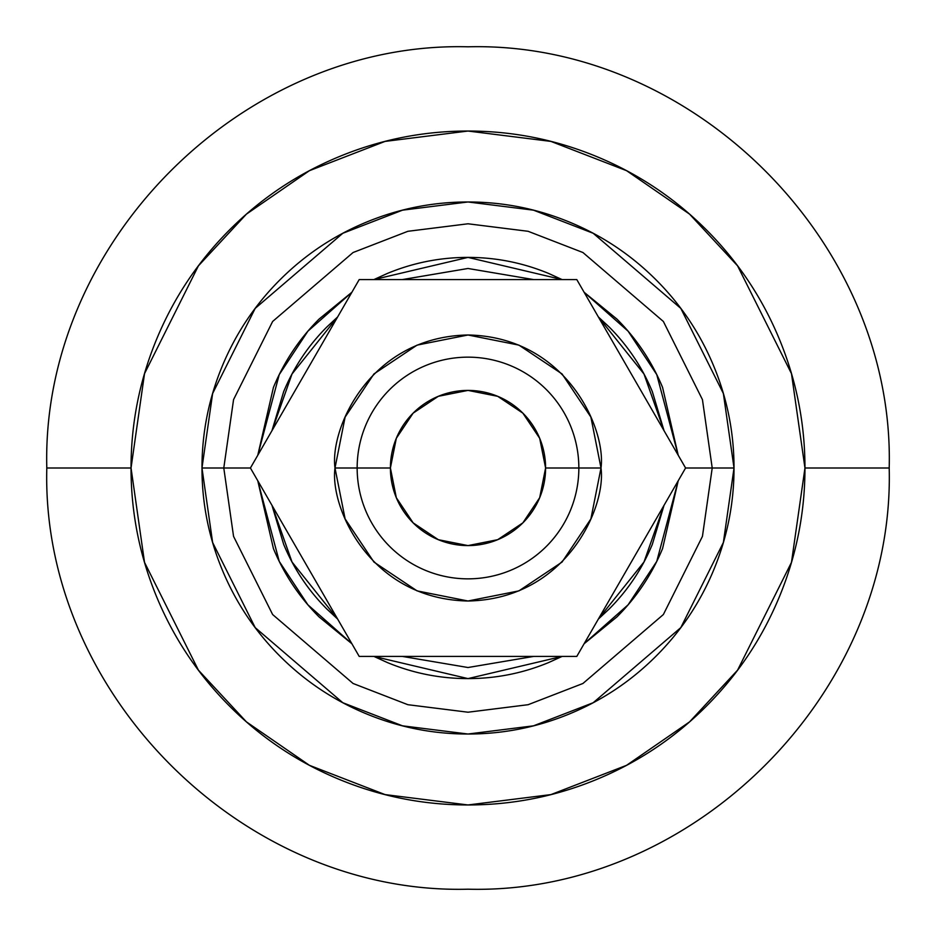 <?xml version="1.0" encoding="UTF-8"?>
<svg xmlns="http://www.w3.org/2000/svg" width="936" height="936" viewBox="0 0 936 936"><rect width="100%" height="100%" fill="white"/><g stroke="black" fill="none" stroke-linecap="round" stroke-linejoin="round"><path stroke-width="1.4" d="M578.846 468L601.006 468C606.352 506.902 566.444 599.192 468 601.006C369.556 599.192 329.647 506.902 334.994 468L390.406 468A77.594 77.594 0 0 1 468 390.406A77.594 77.594 0 0 1 545.594 468L578.846 468A110.846 110.846 0 0 0 468 357.154A110.846 110.846 0 0 0 357.154 468A110.846 110.846 0 0 1 468 357.154A110.846 110.846 0 0 1 578.846 468A110.846 110.846 0 0 1 468 578.846A110.846 110.846 0 0 1 357.154 468A110.846 110.846 0 0 0 468 578.846A110.846 110.846 0 0 0 578.846 468L545.594 468L539.686 497.695L522.861 522.861L497.695 539.686L468 545.594L438.305 539.686L413.139 522.861L396.314 497.695L390.406 468L396.314 438.305L413.139 413.139L438.305 396.314L468 390.406L497.695 396.314L522.861 413.139L539.686 438.305L545.594 468A77.594 77.594 0 0 1 468 545.594A77.594 77.594 0 0 1 390.406 468L334.994 468L345.115 417.093L373.944 373.944L417.093 345.115L468 334.994L518.907 345.115L562.056 373.944L590.885 417.093L601.006 468L590.885 518.907L562.056 562.056L518.907 590.885L468 601.006L417.093 590.885L373.944 562.056L345.115 518.907L334.994 468C329.647 429.097 369.556 336.808 468 334.994C566.444 336.808 606.352 429.097 601.006 468L578.846 468M359.213 656.428L250.415 468L359.213 279.571L576.787 279.571L685.585 468L576.787 656.428L359.213 656.428L576.787 656.428L685.585 468L576.787 279.571L359.213 279.571L250.415 468L359.213 656.428M257.786 455.235L279.244 374.599L307.897 331.18L351.842 292.336M373.944 279.571L468 257.4L562.056 279.571L548.59 273.429C522.791 262.747 495.928 257.4 468 257.4C440.072 257.4 413.209 262.747 387.41 273.429L373.92 279.571M584.158 292.336L628.103 331.18L656.756 374.599L678.214 455.235M685.585 468L712.214 468L702.445 399.625L663.367 321.469L582.929 252.521L528.115 231.297L468 223.786L407.885 231.297L353.071 252.521L272.633 321.469L233.555 399.625L223.786 468L250.415 468L223.786 468L233.555 399.625L272.633 321.469L353.071 252.521L407.885 231.297L468 223.786L528.115 231.297L582.929 252.521L663.367 321.469L702.445 399.625L712.214 468L734.023 468L723.376 393.518L680.811 308.389L593.19 233.275L533.485 210.167L468 201.977L402.515 210.167L342.81 233.275L255.189 308.389L212.624 393.518L201.977 468L223.786 468L201.977 468C201.977 432.724 208.728 398.795 222.23 366.198C235.732 333.602 254.955 304.844 279.899 279.899C304.844 254.955 333.602 235.732 366.198 222.23C398.795 208.728 432.724 201.977 468 201.977C503.275 201.977 537.205 208.728 569.802 222.23C602.398 235.732 631.157 254.955 656.101 279.899C681.045 304.844 700.268 333.602 713.77 366.198C727.272 398.795 734.023 432.724 734.023 468C734.023 503.275 727.272 537.205 713.77 569.802C700.268 602.398 681.045 631.157 656.101 656.101C631.157 681.045 602.398 700.268 569.802 713.77C537.205 727.272 503.275 734.023 468 734.023C432.724 734.023 398.795 727.272 366.198 713.77C333.602 700.268 304.844 681.045 279.899 656.101C254.955 631.157 235.732 602.398 222.23 569.802C208.728 537.205 201.977 503.275 201.977 468L212.624 542.482L255.189 627.611L342.81 702.725L402.515 725.833L468 734.023L533.485 725.833L593.19 702.725L680.811 627.611L723.376 542.482L734.023 468L712.214 468L702.445 536.375L663.367 614.531L582.929 683.479L528.115 704.703L468 712.214L407.885 704.703L353.071 683.479L272.633 614.531L233.555 536.375L223.786 468L233.555 536.375L272.633 614.531L353.071 683.479L407.885 704.703L468 712.214L528.115 704.703L582.929 683.479L663.367 614.531L702.445 536.375L712.214 468L685.585 468M678.214 480.765L656.756 561.401L628.103 604.82L584.158 643.664M562.056 656.428L468 678.6L373.944 656.428L387.41 662.571C413.209 673.253 440.072 678.6 468 678.6C495.928 678.6 522.791 673.253 548.59 662.571L562.08 656.428M351.842 643.664L307.897 604.82L279.244 561.401L257.786 480.765M678.226 455.259L662.571 387.41C651.877 361.6 636.667 338.832 616.918 319.082L584.111 292.254M351.889 292.254L319.082 319.082C299.333 338.832 284.123 361.6 273.429 387.41L257.774 455.259M257.774 480.741L273.429 548.59C284.123 574.4 299.333 597.168 319.082 616.918L351.889 643.746M584.111 643.746L616.918 616.918C636.667 597.168 651.877 574.4 662.571 548.59L678.226 480.741M734.023 468L723.376 542.482L680.811 627.611L593.19 702.725L533.485 725.833L468 734.023L402.515 725.833L342.81 702.725L255.189 627.611L212.624 542.482L201.977 468C201.977 503.275 208.728 537.205 222.23 569.802C235.732 602.398 254.955 631.157 279.899 656.101C304.844 681.045 333.602 700.268 366.198 713.77C398.795 727.272 432.724 734.023 468 734.023C503.275 734.023 537.205 727.272 569.802 713.77C602.398 700.268 631.157 681.045 656.101 656.101C681.045 631.157 700.268 602.398 713.77 569.802C727.272 537.205 734.023 503.275 734.023 468C734.023 432.724 727.272 398.795 713.77 366.198C700.268 333.602 681.045 304.844 656.101 279.899C631.157 254.955 602.398 235.732 569.802 222.23C537.205 208.728 503.275 201.977 468 201.977C432.724 201.977 398.795 208.728 366.198 222.23C333.602 235.732 304.844 254.955 279.899 279.899C254.955 304.844 235.732 333.602 222.23 366.198C208.728 398.795 201.977 432.724 201.977 468L212.624 393.518L255.189 308.389L342.81 233.275L402.515 210.167L468 201.977L533.485 210.167L593.19 233.275L680.811 308.389L723.376 393.518L734.023 468M131.04 468L144.518 373.651L198.432 265.824L246.437 214.122L309.43 170.68L385.059 141.406L468 131.04L550.941 141.406L626.57 170.68L689.563 214.122L737.568 265.824L791.482 373.651L804.96 468L889.2 468L804.96 468C804.96 512.682 796.407 555.668 779.314 596.946C762.208 638.235 737.86 674.669 706.27 706.27C674.669 737.86 638.235 762.208 596.946 779.314C555.668 796.407 512.682 804.96 468 804.96C423.318 804.96 380.332 796.407 339.054 779.314C297.765 762.208 261.331 737.86 229.729 706.27C198.139 674.669 173.792 638.235 156.686 596.946C139.593 555.668 131.04 512.682 131.04 468C131.04 423.318 139.593 380.332 156.686 339.054C173.792 297.765 198.139 261.331 229.729 229.729C261.331 198.139 297.765 173.792 339.054 156.686C380.332 139.593 423.318 131.04 468 131.04C512.682 131.04 555.668 139.593 596.946 156.686C638.235 173.792 674.669 198.139 706.27 229.729C737.86 261.331 762.208 297.765 779.314 339.054C796.407 380.332 804.96 423.318 804.96 468L791.482 562.349L737.568 670.176L689.563 721.878L626.57 765.32L550.941 794.594L468 804.96L385.059 794.594L309.43 765.32L246.437 721.878L198.432 670.176L144.518 562.349L131.04 468L46.8 468L131.04 468M272.025 430.572L292.02 373.99L337.603 317M402.421 279.571L468 268.48L533.578 279.571L468 268.48L402.398 279.571M598.396 317L643.98 373.99L663.975 430.572M663.975 505.428L643.98 562.01L598.396 619M533.578 656.428L468 667.52L402.421 656.428L468 667.52L533.602 656.428M337.603 619L292.02 562.01L272.025 505.428M664.033 505.323L652.333 544.354C642.201 568.795 627.787 590.37 609.079 609.079L598.373 619.047M337.627 619.047L326.921 609.079C308.213 590.37 293.799 568.795 283.666 544.354L271.966 505.323M271.966 430.677L283.666 391.646C293.799 367.204 308.213 345.63 326.921 326.921L337.627 316.953M598.373 316.953L609.079 326.921C627.787 345.63 642.201 367.204 652.333 391.646L664.033 430.677M889.2 468C895.015 242.974 693.096 40.997 468 46.8C242.927 40.997 40.997 242.951 46.8 468C40.997 693.049 242.927 895.003 468 889.2C693.096 895.003 895.015 693.026 889.2 468"/></g></svg>
